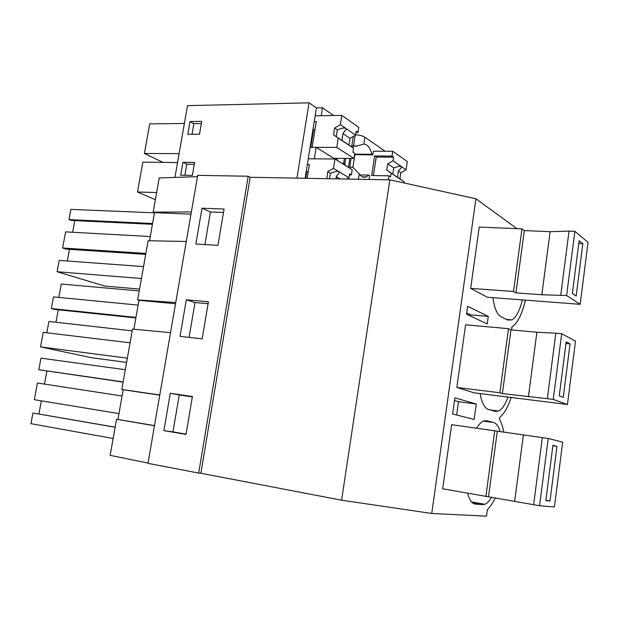 <?xml version="1.0" encoding="UTF-8"?>
<svg xmlns="http://www.w3.org/2000/svg" width="619" height="619" viewBox="0 0 619 619"><rect width="100%" height="100%" fill="white"/><g stroke="black" fill="none" stroke-linecap="round" stroke-linejoin="round"><path stroke-width="0.93" d="M456.621 414.985L458.47 401.7L454.485 400.57M476.251 404.014L454.872 397.847L452.613 413.964L474.131 419.434L476.251 404.014L458.47 401.7M250.184 177.274L200.889 473.256L341.603 500.191L389.846 179.835L250.184 177.274L248.196 176.237L197.685 175.339L147.98 463.352L198.691 473.063L248.196 176.237M503.773 432.356C502.814 426.924 501.398 422.607 499.518 419.403L499.796 417.299C504.168 413.801 507.944 407.186 511.139 397.468M154.464 425.748L116.534 419.256L117.935 419.458L123.189 389.73L159.741 395.193M117.935 419.458L154.495 425.601M123.189 389.73L121.804 389.475L132.481 329.107L170.535 332.658M159.772 394.992L121.804 389.475M115.119 427.249L32.939 413.012L30.95 423.675L113.13 438.5M32.939 413.012L115.134 427.164M41.357 400.841L38.92 413.964M122.082 395.998L37.434 383.014L34.324 399.688L118.972 413.608M46.882 371.083L44.467 384.089M125.301 369.713L40.978 358.161L38.819 369.721L123.104 382.116M186.056 434.105L172.964 431.884L179.255 394.961L192.347 396.895M123.142 381.923L38.819 369.721M148.026 463.058L110.143 455.36L116.534 419.256M163.88 430.623L170.279 393.274L192.408 396.531L186.01 434.391L163.88 430.623L172.964 431.884M170.279 393.274L179.255 394.961M442.693 488.77L451.638 424.688L494.728 430.816L485.9 496.353L442.693 488.77M485.753 420.603L483.354 421.113C481.064 422.15 478.82 424.526 476.615 428.24M486.844 420.75L493.668 422.514C496.484 423.342 498.666 426.452 500.206 431.845M472.49 502.814L482.58 504.624L484.785 504.284C487.153 503.34 489.459 500.964 491.695 497.158M482.58 504.624L475.531 504.106C472.034 503.734 469.388 500.082 467.6 493.142M341.603 500.191L431.737 513.476L486.511 516.161L487.393 509.584C490.178 506.961 492.786 503.023 495.223 497.777M200.889 473.256L198.691 473.063M133.882 329.238L138.996 300.323L137.65 299.921L148.119 240.745L186.273 241.464M191.364 211.953L153.179 212.131L154.487 212.673L149.519 240.768M153.179 212.131L159.23 177.932L197.453 176.67M186.311 299.782L208.41 301.793L202.15 338.856L180.036 336.357L186.311 299.782L195.008 302.529L189.074 337.378M202.011 208.216L195.867 244.041L217.95 245.325L224.078 209.036L202.011 208.216L210.437 211.977L204.889 244.567M431.737 513.476L475.941 198.784L389.846 179.835M512.184 329.997L511.673 328.937L511.952 326.878C517.623 323.072 522.111 314.158 525.415 300.145M516.973 228.651L475.941 198.784M467.654 306.32L488.275 316.402L487.238 323.954L466.548 314.212L467.654 306.32M496.059 327.482L499.688 327.892M480.182 393.607C481.76 402.845 484.499 408.122 488.383 409.43L495.177 411.356L498.543 411.047C502.094 409.298 505.243 404.648 507.998 397.081M499.471 327.791L495.834 327.544M506.396 319.419L511.905 319.891L507.51 319.977L500.972 316.696C497.018 314.46 494.333 308.115 492.917 297.669M511.905 319.891C516.261 317.315 519.728 310.653 522.328 299.906M566.617 295.549L541.826 294.76L515.921 292.872L513.507 291.487L470.672 288.384L487.401 297.252L580.173 304.308L566.617 295.549L574.881 231.344L588.05 242.346L580.173 304.308M470.672 288.384L479.23 227.096L521.949 228.86L513.507 291.487M456.837 387.455L465.589 324.797L508.493 328.697L499.858 392.756L456.837 387.455L474.239 392.872L567.445 404.493L553.247 399.417L561.704 333.703L575.5 341.123L567.445 404.493M466.711 313.059L470.564 314.885L470.401 316.023M488.275 316.402L470.564 314.885M175.734 302.529L137.65 299.921M223.498 212.487L210.437 211.977M154.464 212.804L70.876 209.4L68.98 219.59L71.309 220.441L152.429 224.302M139.561 289.081L104.626 286.04L57.103 271.726L59.215 260.413L143.538 266.596M69.483 249.333L67.316 261.001M150.27 236.535L65.614 231.877L62.612 247.995L65.978 249.101L145.705 254.363M74.814 220.604L72.655 232.264M154.487 212.673L190.985 214.159M145.867 253.434L62.612 247.995M141.434 278.527L57.103 271.726M152.568 223.529L68.98 219.59M138.996 300.323L175.525 303.751M132.172 330.856L48.909 321.454L46.796 332.782M58.263 309.794L55.95 322.244M135.886 317.926L54.758 309.423L51.323 308.541L53.489 296.896L138.153 305.105M139.236 290.93L61.258 284.051L58.782 297.414M130.06 342.802L43.237 332.357L40.521 346.895L91.651 357.759L126.593 362.386M208.085 303.736L195.008 302.529M127.344 358.177L40.521 346.895M135.979 317.385L51.323 308.541M322.507 107.776L321.246 115.714L315.164 115.807L316.433 107.899L322.507 107.776L333.649 115.513M355.67 134.656C359.763 135.089 362.835 135.94 364.885 137.209L385.072 151.229M316.433 107.899L309.067 102.839L187.503 105.64L174.937 177.413M354.61 154.17L371.887 154.263C370.131 147.662 367.446 144.281 363.825 144.111L356.281 146.169L352.962 146.169M371.887 154.263L372.824 154.889L373.389 151.191L392.74 151.253L407.294 161.505L406.056 169.792L400.833 172.67L398.381 171.014L401.847 166.898L401.352 166.426L399.023 166.279L393.754 167.888L392.817 174.094L400.036 179.038L397.46 177.166L398.381 171.014M305.152 178.287L308.277 158.789L314.359 158.835L316.193 147.361L310.104 147.353L315.164 115.807L341.804 115.382L340.349 124.643L345.193 127.971L342.578 128.125L337.324 129.797L336.249 136.606L333.564 134.826L334.647 127.986L337.324 129.797M326.917 178.682L327.761 171.595L333.479 168.345L334.949 158.998L308.277 158.789L310.104 147.353M336.481 158.348L337.548 160.615M314.243 121.541L316.263 121.517L312.131 147.361L336.775 147.392L353.944 158.472L333.757 158.332L316.193 147.361M345.139 165.358L344.783 163.3L341.796 163.269M343.653 163.292L344.419 158.41M358.401 179.262L359.244 173.815L352.992 167.37L350.269 167.029L350.052 168.422M352.729 147.67L353.062 145.511L356.281 146.169M359.244 173.815C361.38 176.926 363.724 177.955 366.278 176.918L368.7 175.076L369.644 175.68L369.063 179.456M360.08 174.937L368.7 175.076M354.54 154.626L372.824 154.889M353.333 152.429L353.047 151.585M162.913 162.387L144.405 153.458L149.697 123.893L184.385 123.452M201.345 123.537L193.855 123.63L192.006 134.292M144.405 153.458L179.1 153.636M351.05 158.456L349.766 166.72L350.269 167.029M353.557 145.836L355.19 135.36M190.048 121.517L187.812 134.323L199.488 134.246L201.724 121.363L190.048 121.517L193.855 123.63M348.435 167.416L349.828 158.449M351.631 146.896L353.248 136.482M348.396 179.077L348.567 177.993M344.884 163.385L345.657 158.418M296.927 178.133L309.067 102.839M180.678 175.208L192.362 175.417L194.614 162.41L182.93 162.294L180.678 175.208M155.377 199.697L137.503 192.006L142.842 162.178L177.537 162.542M194.289 164.29L186.799 164.205L184.872 175.285M182.93 162.294L186.799 164.205M137.503 192.006L156.646 192.548M548.217 438.476L562.663 442.136L554.431 506.953L539.559 505.738L548.217 438.476L494.728 430.816M485.9 496.353L539.559 505.738M488.53 496.6L497.289 431.435M556.984 446.307L552.914 445.34L545.834 500.632L549.997 501.026L556.984 446.307L552.868 445.711M514.675 501.189L523.357 435.142M533.64 504.702L542.321 437.633M549.997 501.026L545.873 500.314M553.247 399.417L547.358 398.69L555.831 333.177L536.89 332.248L510.946 329.881L508.493 328.697M555.831 333.177L561.704 333.703M547.358 398.69L502.38 393.583L499.858 392.756M502.38 393.583L510.946 329.881M570.06 343.878L566.168 341.843L559.251 395.874L563.236 397.359L570.06 343.878L565.959 343.483M528.402 396.787L536.89 332.248M560.76 295.124L569.039 231.104L550.121 231.676L524.301 230.585L521.949 228.86M569.039 231.104L574.881 231.344M515.921 292.872L524.301 230.585M582.843 243.739L579.129 240.698L572.366 293.507L576.165 296.021L582.843 243.739L578.765 243.546M541.826 294.76L550.121 231.676M329.323 178.729L330.484 173.219L327.761 171.595M336.256 178.852L336.202 176.632L339.669 172.105L338.4 171.331L336.132 171.478L330.484 173.219M333.479 168.345L338.4 171.331M307.349 164.584L309.368 164.608L307.179 178.318M339.669 172.105L348.977 177.761L349.596 173.815L351.391 174.922L352.196 169.761L334.949 158.998M305.778 178.295L306.838 171.649L306.266 171.316M306.838 171.649L308.239 171.664M336.202 176.632L340.04 178.922M348.977 177.761L346.694 179.046M351.391 174.922L349.426 174.891M336.775 147.392L338.237 138.099L344.357 142.153L341.897 140.343L342.949 133.596L350.006 138.354L348.961 145.032L353.557 148.251L344.357 142.153M343.104 141.325L336.249 136.606M342.949 133.596L346.439 128.822L345.193 127.971M334.647 127.986L340.349 124.643M338.237 138.099L333.564 134.826M346.439 128.822L355.6 135.12L356.211 131.205L357.983 132.443L358.772 127.336L341.804 115.382M353.944 158.472L354.741 153.35L352.954 152.181L353.557 148.251M310.73 147.361L313.562 129.696L312.997 129.332M313.562 129.696L314.963 129.688M341.897 140.343L348.961 145.032M355.6 135.12L350.006 138.354M357.983 132.443L356.018 132.451M392.74 151.253L392.013 156.081L393.576 157.164L393.026 160.832L400.818 166.194M401.847 166.898L406.056 169.792M393.026 160.832L387.703 163.803L393.754 167.888M400.036 179.038L404.269 181.839L399.92 178.798L400.833 172.67M404.269 181.839L404.099 182.976M352.907 167.354L354.849 154.796M388.438 179.812L389.042 175.819L371.655 175.541L374.642 155.973L392.013 156.081M393.576 157.164L376.236 157.048L374.642 155.973M389.042 175.819L390.612 176.848L391.169 173.165L386.759 170.078L387.703 163.803M376.236 157.048L373.412 175.564M386.759 170.078L392.817 174.094M391.169 173.165L399 178.357M397.46 177.166L399.92 178.798M483.4 421.098L493.668 422.514M474.541 503.928L475.531 504.106M363.825 144.111L364.885 137.209M471.562 501.901L484.785 504.284M490.225 409.948L498.543 411.047M362.425 176.848L366.278 176.918M344.706 165.087L345.464 165.095"/></g></svg>
